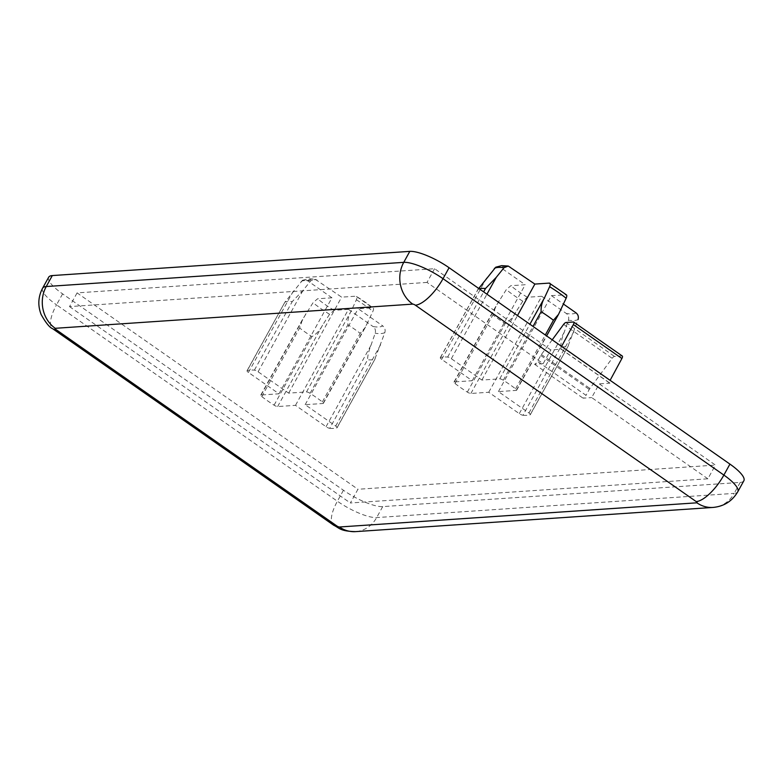 <?xml version="1.0" encoding="UTF-8"?>
<svg xmlns="http://www.w3.org/2000/svg" width="783" height="783" viewBox="0 0 783 783"><rect width="100%" height="100%" fill="white"/><g stroke="black" fill="none" stroke-linecap="round" stroke-linejoin="round"><path stroke-width="0.59" stroke-dasharray="3.92 2.94" d="M329.731 428.33A54.634 14.29 -151.1 0 0 336.925 427.851A3.249 0.852 -151.1 0 0 337.101 427.714A3.249 0.852 -151.1 0 0 335.711 426.05L305.164 404.694L323.027 403.48A3.249 0.852 -151.1 0 0 323.389 403.314A3.249 0.852 -151.1 0 0 322.351 401.904A54.634 14.29 -151.1 0 0 310.048 393.311A3.249 0.852 -151.1 0 0 306.505 391.931L288.643 393.135L258.096 371.778A3.249 0.852 -151.1 0 0 254.406 370.144A54.634 14.29 -151.1 0 0 247.213 370.633A3.249 0.852 -151.1 0 0 247.037 370.76A3.249 0.852 -151.1 0 0 248.426 372.434L278.983 393.79L261.111 395.004A3.249 0.852 -151.1 0 0 260.749 395.161A3.249 0.852 -151.1 0 0 261.796 396.58A54.634 14.29 -151.1 0 0 274.089 405.173A3.249 0.852 -151.1 0 0 277.632 406.553L295.494 405.34L326.051 426.706A3.249 0.852 -151.1 0 0 329.731 428.33L367.579 359.769A54.634 14.29 28.9 0 0 374.773 359.289L384.844 332.599C385.579 329.839 384.874 327.607 382.75 325.904A44.367 11.598 28.9 0 1 373.08 326.56C375.214 328.253 375.909 330.495 375.174 333.255L370.956 345.352C368.764 350.794 367.638 355.59 367.579 359.769M278.983 393.79L331.963 297.804L307.367 280.608L302.502 280.285L285.061 302.072A54.634 14.29 28.9 0 1 292.255 301.582L303.001 290.434L310.763 280.803L315.001 279.12L341.633 297.149L356.011 296.18A44.367 11.598 28.9 0 1 372.532 307.729L356.011 296.18C357.224 296.238 357.342 297.442 356.373 299.791L351.41 310.577C348.748 315.177 347.583 319.895 347.897 324.749A54.634 14.29 28.9 0 1 360.2 333.343L365.26 327.47L372.894 311.34C373.863 309.001 373.745 307.797 372.532 307.729L358.144 308.708L382.75 325.904M337.101 427.714L375.174 358.741L336.925 427.851M247.037 370.76L285.12 301.788L247.213 370.633M522.975 415.254A54.634 14.29 -151.1 0 0 530.169 414.775A3.249 0.852 -151.1 0 0 530.345 414.638A3.249 0.852 -151.1 0 0 528.956 412.974L498.409 391.617L516.271 390.404A3.249 0.852 -151.1 0 0 516.633 390.237A3.249 0.852 -151.1 0 0 515.596 388.828A54.634 14.29 -151.1 0 0 503.293 380.235A3.249 0.852 -151.1 0 0 499.75 378.855L481.888 380.058L451.341 358.702A3.249 0.852 -151.1 0 0 447.651 357.068A54.634 14.29 -151.1 0 0 440.457 357.557A3.249 0.852 -151.1 0 0 440.281 357.684A3.249 0.852 -151.1 0 0 441.671 359.358L472.218 380.714L454.355 381.928A3.249 0.852 -151.1 0 0 453.993 382.084A3.249 0.852 -151.1 0 0 455.04 383.504A54.634 14.29 -151.1 0 0 467.334 392.097A3.249 0.852 -151.1 0 0 470.877 393.477L488.739 392.263L519.286 413.63A3.249 0.852 -151.1 0 0 522.975 415.254L560.824 346.693A54.634 14.29 28.9 0 0 568.018 346.213L578.079 319.523A49.701 12.998 28.9 0 1 568.419 320.178L564.2 332.276C562.008 337.718 560.882 342.523 560.824 346.693M478.579 288.35L478.305 288.996A54.634 14.29 28.9 0 1 479.167 288.761M530.345 414.638L568.419 345.665L530.169 414.775M498.409 391.617L551.389 295.631L566.432 294.839M488.739 392.263L541.728 296.277L566.324 313.484C568.458 315.187 569.153 317.418 568.419 320.178M495.747 267.209L500.611 267.532A44.367 11.598 28.9 0 1 510.271 266.876M707.871 478.805L591.703 397.578L599.279 383.866L715.437 465.092L707.871 478.805L350.363 502.989L357.939 489.277L715.437 465.092M48.673 277.211A32.455 8.486 -151.1 0 0 62.591 293.87L343.443 490.256A32.455 8.486 -151.1 0 0 382.721 506.611L740.219 482.416A32.455 8.486 -151.1 0 0 743.85 480.772M561.587 346.389L561.45 346.624A3.249 1.174 -55 0 0 561.078 349.12A3.249 1.174 -55 0 0 561.421 349.208L550.743 349.932L434.585 268.706L77.086 292.891L357.939 489.277M561.45 346.624L609.986 380.558A3.249 1.174 -55 0 0 609.605 383.053A3.249 1.174 -55 0 0 609.957 383.141L599.279 383.866M434.585 268.706L427.019 282.418L543.177 363.645L550.743 349.932M427.019 282.418L69.521 306.603L77.086 292.891M69.521 306.603L350.363 502.989M543.177 363.645L534.535 364.222A3.249 1.174 -55 0 0 537.49 361.384L586.027 395.317A3.249 1.174 -55 0 1 583.061 398.156L591.703 397.578M552.211 339.842L541.376 354.513A3.249 1.174 -55 0 0 540.759 355.482L537.49 361.384M622.27 356.011A3.249 1.174 -55 0 0 621.917 355.932L614.508 356.431A3.249 1.174 -55 0 0 612.159 358.311L589.902 388.456A3.249 1.174 -55 0 0 589.286 389.415L586.027 395.317M541.728 296.277L527.341 297.256L522.819 301.201L515.782 312.133C513.031 317.33 509.498 321.128 505.182 323.536A54.634 14.29 28.9 0 1 492.879 314.932L495.864 306.241L506.298 289.641L510.819 285.707L525.207 284.728L500.611 267.532M551.389 295.631L563.466 304.068M295.494 405.34L348.484 309.354L334.096 310.332L329.574 314.277L322.537 325.209C319.787 330.406 316.254 334.204 311.937 336.612A54.634 14.29 28.9 0 1 299.644 328.008L302.62 319.317L313.053 302.718L317.585 298.783L331.963 297.804M348.484 309.354L373.08 326.56M481.888 380.058L517.494 315.559M472.218 380.714L525.207 284.728M288.643 393.135L341.633 297.149M305.164 404.694L358.144 308.708M254.406 370.144L292.255 301.582M322.351 401.904L360.2 333.343M310.048 393.311L347.897 324.749M356.373 299.791A49.701 12.998 28.9 0 1 372.894 311.34M384.844 332.599A49.701 12.998 28.9 0 1 375.174 333.255M301.103 281.459A49.701 12.998 28.9 0 1 310.763 280.803M307.367 280.608A44.367 11.598 28.9 0 1 317.027 279.952M440.457 357.557L478.305 288.996M447.651 357.068L483.64 291.883M515.596 388.828L545.301 335.007M503.293 380.235L533.008 326.413M549.255 283.103A44.367 11.598 28.9 0 1 565.776 294.653M575.985 312.828A44.367 11.598 28.9 0 1 566.324 313.484M561.421 349.208L609.957 383.141M740.219 482.416L734.16 493.388A32.455 8.486 -151.1 0 0 737.792 491.744M62.591 293.87L56.533 304.841L337.385 501.228A32.455 8.486 -151.1 0 0 376.662 517.573L734.16 493.388A30.292 27.092 86.1 0 1 713.078 507.433M42.615 288.173A32.455 8.486 -151.1 0 0 56.533 304.841A30.292 11.001 -55 0 0 52.706 328.752M343.443 490.256L337.385 501.228A30.292 11.001 125 0 0 333.558 525.139M382.721 506.611L376.662 517.573A30.292 27.092 86.1 0 1 355.58 531.628M534.535 364.222L583.061 398.156M573.391 321.999L621.917 355.932M565.982 322.498L614.508 356.431M563.633 324.377L612.159 358.311M541.376 354.513L589.902 388.456M540.759 355.482L589.286 389.415M455.04 383.504L492.879 314.932M467.334 392.097L505.182 323.536M522.819 301.201A49.701 12.998 28.9 0 1 506.298 289.641M527.341 297.256A44.367 11.598 28.9 0 1 510.819 285.707M261.796 396.58L299.644 328.008M274.089 405.173L311.937 336.612M329.574 314.277A49.701 12.998 28.9 0 1 313.053 302.718M334.096 310.332A44.367 11.598 28.9 0 1 317.585 298.783M499.75 378.855L529.905 324.24M451.341 358.702L486.948 294.202M441.671 359.358L486.586 278.004M454.355 381.928L499.26 300.574M470.877 393.477L515.782 312.133M519.286 413.63L564.2 332.276M516.271 390.404L561.176 309.06M528.956 412.974L573.861 331.63M306.505 391.931L351.41 310.577M258.096 371.778L303.001 290.434M248.426 372.434L293.341 291.08M261.111 395.004L306.016 313.65M277.632 406.553L322.537 325.209M326.051 426.706L370.956 345.352M323.027 403.48L367.932 322.136M335.711 426.05L380.616 344.706M302.502 280.275L308.355 278.738L315.001 279.12M561.078 349.12L609.605 383.053M440.281 357.684L478.354 288.712M453.993 382.084L495.864 306.241M516.633 390.237L546.622 335.927M260.749 395.161L302.62 319.317M323.389 403.314L365.26 327.47"/><path stroke-width="1.17" d="M479.167 288.761A54.634 14.29 28.9 0 1 485.499 288.506L496.246 277.358L504.007 267.727L508.245 266.044L534.867 284.072L549.255 283.103C550.469 283.172 550.586 284.376 549.617 286.715L544.655 297.501C541.993 302.101 540.828 306.819 541.141 311.673A54.634 14.29 28.9 0 1 553.444 320.267L558.504 314.394L566.138 298.264C567.107 295.925 566.99 294.721 565.776 294.653M508.245 266.044L501.6 265.662L495.747 267.199L478.305 288.996M566.432 294.839L549.255 283.103M578.079 319.523C578.813 316.763 578.118 314.531 575.985 312.828L563.466 304.068M729.932 464.104L723.874 475.075A32.455 8.486 -151.1 0 1 737.792 491.744L743.85 480.772A32.455 8.486 -151.1 0 0 729.932 464.104L449.08 267.717A32.455 8.486 -151.1 0 0 409.803 251.372L52.304 275.567A32.455 8.486 -151.1 0 0 48.673 277.211L42.615 288.173C38.142 296.679 37.643 305.458 41.117 314.502C45.815 322.85 49.672 327.607 52.706 328.752A30.292 11.001 -55 0 0 55.936 329.526L336.788 525.912A2.163 0.568 -151.1 0 0 339.401 526.998L696.899 502.813A2.163 0.568 -151.1 0 0 696.214 501.59L415.372 305.204A2.163 0.568 -151.1 0 0 412.749 304.117L55.25 328.302A2.163 0.568 -151.1 0 0 55.936 329.526M561.587 346.389L573.362 324.573A3.249 1.174 -55 0 0 573.733 322.077A3.249 1.174 -55 0 0 573.391 321.999L565.982 322.498A3.249 1.174 -55 0 0 563.633 324.377L552.211 339.842M610.114 380.323L621.888 358.506A3.249 1.174 -55 0 0 622.27 356.011L573.733 322.077M517.494 315.559L534.867 284.072M483.64 291.883L485.499 288.506M545.301 335.007L553.444 320.267M533.008 326.413L541.141 311.673M549.617 286.715A49.701 12.998 28.9 0 1 566.138 298.264M494.347 268.383A49.701 12.998 28.9 0 1 504.007 267.727M449.08 267.717L443.021 278.689A32.455 8.486 -151.1 0 0 403.754 262.344L46.246 286.539A32.455 8.486 -151.1 0 0 42.615 288.173M696.214 501.59A30.292 11.001 -55 0 0 723.874 475.075L443.021 278.689A30.292 11.001 125 0 1 415.372 305.204M409.803 251.372L403.754 262.344A30.292 27.092 86.1 0 0 412.749 304.117M52.304 275.567L46.246 286.539A30.292 27.092 86.1 0 0 55.25 328.302M336.788 525.912A30.292 11.001 125 0 1 333.558 525.139L52.706 328.752M339.401 526.998A30.292 27.092 86.1 0 0 355.58 531.628C339.959 531.207 339.685 528.143 333.558 525.139M696.899 502.813A30.292 27.092 86.1 0 0 713.078 507.433L355.58 531.628M573.362 324.573L621.888 358.506M529.905 324.24L544.655 297.501M486.948 294.202L496.246 277.358M737.792 491.744C732.203 501.169 723.972 506.395 713.078 507.433M546.622 335.927L558.308 314.746"/></g></svg>

